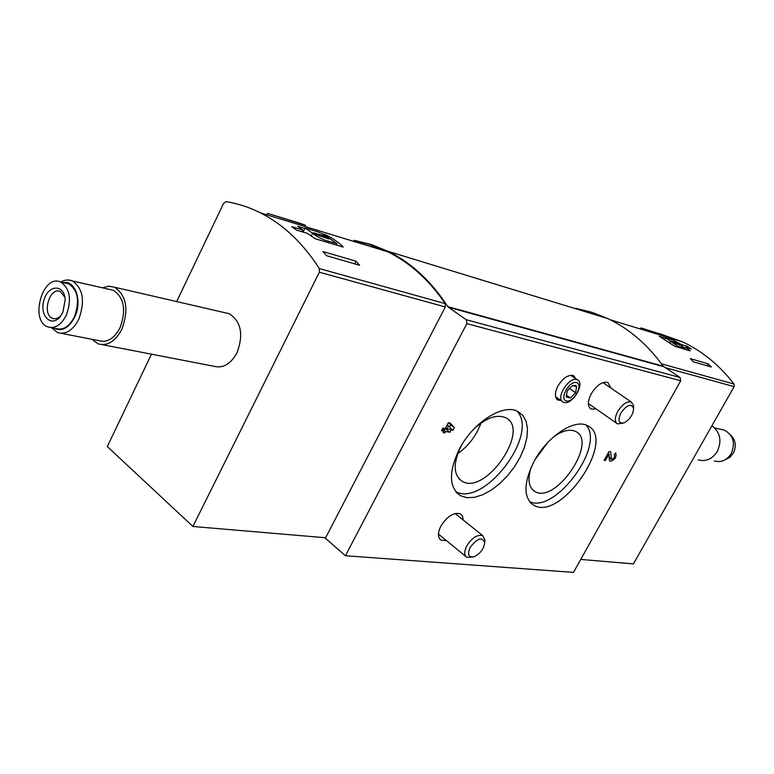 <?xml version="1.0" encoding="UTF-8"?>
<svg xmlns="http://www.w3.org/2000/svg" width="774" height="774" viewBox="0 0 774 774"><rect width="100%" height="100%" fill="white"/><g stroke="black" fill="none" stroke-linecap="round" stroke-linejoin="round"><path stroke-width="1.16" d="M690.205 358.594L693.417 361.816L711.354 367.002L708.162 363.828L690.205 358.594M686.422 347.545L687.109 346.317L691.327 349.026L685.619 347.303L690.215 350.883L674.686 346.239L659.255 336.284L665.485 338.18M674.909 341.044L681.391 344.585L687.109 346.317M660.58 333.971L682.6 341.895C702.386 351.202 719.53 365.251 734.042 384.049L734.149 386.623L633.422 563.898L580.742 559.418M659.313 333.768L640.998 327.915L663.357 335.007L662.883 335.868M659.419 333.565L663.357 335.007M576.088 308.371L592.139 312.377L607.745 318.559C629.291 328.824 647.77 344.701 663.173 366.199L680.123 377.509L680.723 380.779L573.486 572.383L345.446 555.742L324.761 537.678M596.232 409.001L591.143 409.03C587.476 406.466 587.505 401.406 591.21 393.85C596.735 385.094 602.288 381.292 607.861 382.443L610.831 388.006M446.453 540.629L441.064 540.175C437.649 537.572 437.6 532.87 440.919 526.068C447.256 516.219 453.728 512.127 460.327 513.791L462.523 516.161L463.171 519.954M663.686 366.702L448.369 307.21L466.258 319.73L466.848 323.638L345.446 555.742M534.06 461.41C547.131 436.526 574.492 418.444 587.263 425.584C617.662 438.423 561.305 521.986 533.75 505.248C523.272 497.846 523.379 483.237 534.06 461.41M459.369 449.084C473.049 422.323 503.323 403.244 517.806 411.439L522.847 415.386L526.126 421.308L527.491 428.873L526.91 437.658L524.443 447.227L520.225 457.105L514.468 466.78L507.463 475.817L499.559 483.74L491.132 490.184L482.589 494.799L474.356 497.353L466.867 497.672L460.501 495.708C448.862 487.504 448.485 471.956 459.369 449.084M561.024 400.555L558.044 400.081C554.61 397.642 554.561 392.969 557.909 386.062C562.979 377.983 568.164 374.5 573.457 375.584L576.127 379.008M614.208 454.754L615.707 452.819C616.801 457.124 614.924 459.979 610.076 461.372L609.254 459.775L609.08 453.932L605.384 460.598L604.107 460.375L609.012 451.523L610.773 451.852L611.392 459.379C613.985 458.634 614.982 457.115 614.401 454.822L614.208 454.754M454.328 427.635L452.8 430.518L448.552 425.913L447.014 428.815L451.261 429.58L450.023 432.25L445.611 431.476L444.847 432.918L443.134 432.618L443.899 431.166L441.499 430.741L442.912 428.08L445.311 428.506L448.378 422.691L450.081 423.001L454.328 427.635L450.662 424.858L449.539 426.987M353.979 240.298L371.297 244.516L388.142 251.357C411.4 262.86 431.292 281.281 447.807 306.62L448.369 307.21M352.905 241.149L356.621 241.304L368.811 244.303L387.813 251.811C409.968 262.754 429.125 280.033 445.263 303.64L445.311 306.959L325.631 537.756L192.9 526.484L107.305 446.55L151.491 354.173M176.646 301.57L223.628 203.32L226.027 201.637C237.86 203.543 249.363 207.306 260.538 212.918C283.265 224.421 302.866 242.978 319.333 268.578L319.343 272.216L192.9 526.484M356.03 261.196L359.62 265.279L326.58 255.72L322.971 251.56L356.03 261.196L354.695 263.857M266.875 214.862L267.601 213.363L300.97 223.599L305.43 225.282L304.85 226.463M267.601 213.363L305.43 225.282M304.821 228.485L297.806 226.347L302.663 229.984L291.798 226.695L296.597 230.13L307.462 233.4L315.134 238.711L343.211 247.109C339.767 243.171 334.02 239.108 325.97 234.919L322.178 233.767M224.818 312.696L229.181 313.702C241.149 321.481 243.752 334.513 236.999 352.799C230.652 364.215 222.883 368.685 213.692 366.208L102.391 344.682M586.034 425.061C605.578 445.737 554.977 514.207 529.484 501.61M553.729 436.729C562.446 430.654 569.683 428.864 575.43 431.379C598.457 441.132 555.926 504.3 535.008 491.606C528.632 487.678 527.346 479.58 531.138 467.322M516.945 411.052C539.623 434.127 484.147 507.309 455.77 491.703M473.872 429.009C486.072 417.863 496.598 414.071 505.451 417.621C531.293 428.922 485.714 495.786 462.165 481.312C453.245 475.043 452.916 463.249 461.169 445.911M547.557 442.709L535.028 459.669M480.954 423.088C476.329 435.685 468.57 445.911 457.676 453.757M608.083 453.206L609.08 453.932M604.388 459.872L605.384 460.598M447.217 424.897L448.552 425.913M445.679 427.799L447.014 428.815M446.762 428.612L446.366 429.464L450.023 432.25M446.366 429.464L442.544 428.777M442.409 429.028L445.611 431.476M443.512 431.902L444.847 432.918M442.031 429.744L443.899 431.166M448.736 422.759L450.662 424.858M684.564 349.19L685.619 347.303M681.101 345.107L681.391 344.585M325.612 235.654L325.97 234.919M301.821 231.697L302.663 229.984M677.211 345.872L684.68 348.01L679.824 344.353L673.157 340.067L665.65 337.89L677.211 345.872L676.679 346.829M681.362 348.232L681.894 347.274M669.674 342.959L670.468 341.528M671.861 342.118L680.123 345.001L676.263 342.669L670.468 340.908L671.861 342.118M305.072 227.962L312.599 233.313C317.737 237.26 323.097 239.911 328.66 241.256L337.029 243.762L329.463 238.411C324.393 234.532 319.091 231.91 313.567 230.546L305.072 227.962L303.05 232.074M311.245 236.041L312.599 233.313M328.012 242.562L328.66 241.256M336.38 245.068L337.029 243.762M314.776 234.203L328.998 238.943L324.267 236.022L313.818 232.858L313.112 232.8L314.776 234.203M725.228 459.746L729.776 457.405L733.259 453.312C736.645 446.153 735.735 440.029 730.55 434.92M714.354 460.975C721.233 462.736 726.844 460.298 731.188 453.68C735.658 442.999 733.375 435.152 724.329 430.121L721.087 429.377M698.177 459.911C705.965 461.885 712.332 459.088 717.266 451.532C722.065 440.822 720.275 432.231 711.906 425.777M91.854 339.293L98.075 343.849C107.373 346.404 115.316 341.498 121.905 329.134C128.987 309.368 126.501 295.397 114.426 287.202L108.592 286.187L102.555 287.831M61.349 333.333L98.888 340.666C107.17 342.959 114.242 338.606 120.096 327.596C126.394 310.016 124.169 297.593 113.42 290.318L109.502 289.418M51.326 327.596L57.499 332.578C65.8 334.89 72.911 330.392 78.832 319.082C85.227 301.028 83.05 288.305 72.292 280.904C68.576 279.395 64.735 279.782 60.769 282.075M53.851 328.099C61.717 331.969 68.673 328.321 74.72 317.127C82.615 301.299 75.368 279.878 63.275 282.645M51.2 327.576L55.96 328.515C63.129 330.527 69.283 326.638 74.391 316.847C79.915 301.241 78.029 290.25 68.731 283.874L65.345 283.11M66.332 315.182C71.866 299.499 69.989 288.45 60.691 282.055C42.773 273.377 29.286 320.813 47.882 326.918C55.051 328.931 61.204 325.022 66.332 315.182M62.926 312.193L65.2 299.577C64.165 283.797 48.094 284.542 43.895 300.293C39.184 315.821 51.5 328.07 60.401 316.373L62.926 312.193M64.89 297.264L60.285 291.508C49.594 286.38 41.535 314.66 52.613 318.346C55.525 319.362 58.369 318.375 61.136 315.366M707.078 365.763L708.162 363.828M640.398 328.998L640.998 327.915M570.399 397.962L575.585 392.737L576.62 386.545L575.856 385.549L572.45 385.558L567.236 390.802L566.22 397.014L570.399 397.962L575.585 392.737L576.62 386.545L572.45 385.558L567.236 390.802L566.22 397.014L570.399 397.962L566.21 395.021M564.178 402.461C572.644 404.976 585.531 382.937 577.356 379.85C569.422 375.477 554.726 398.862 563.308 402.17L564.178 402.461M566.433 400.961C573.737 402.693 583.789 384.272 576.437 382.569C569.103 380.692 558.944 399.432 566.433 400.961M569.151 388.248L575.585 392.737M633.558 407.366L633.529 405.499L631.332 402.035C626.843 401.087 622.296 404.231 617.691 411.478C614.585 417.737 614.527 421.869 617.526 423.881L623.37 423.097M620.845 413.035C617.565 420.756 618.745 423.988 624.376 422.739C630.21 419.169 633.277 414.332 633.577 408.208C631.071 403.206 626.824 404.821 620.845 413.035M484.756 541.848L484.901 539.933L482.734 535.647C477.423 534.283 472.121 537.678 466.828 545.834C464.052 551.465 464.061 555.316 466.867 557.367L473.204 556.98M470.166 547.402C467.119 554.755 468.56 557.822 474.491 556.603C480.509 553.4 483.914 548.747 484.688 542.632C482.086 536.556 477.248 538.143 470.166 547.402M734.042 384.049L661.489 363.848M680.723 380.779L466.848 323.638M680.123 377.509L466.258 319.73M663.173 366.199L447.807 306.62M734.149 386.623L664.982 367.553M319.333 268.578L445.263 303.64M319.343 272.216L445.311 306.959M609.177 457.25L610.957 458.527M675.683 343.714L676.263 342.669M678.082 344.44L678.45 343.772M313.576 233.342L313.818 232.858M323.561 237.454L324.267 236.022M326.88 238.45L327.325 237.541M328.166 238.847L328.428 238.324M682.6 341.895L610.299 319.807M607.745 318.559L388.142 251.357M260.538 212.918L387.813 251.811M530.364 502.655L533.75 505.248M456.418 492.477L460.501 495.708M532.415 489.642L535.008 491.606M459.03 478.864L462.165 481.312M556.893 399.22L558.044 400.081M609.196 457.802L611.208 459.243M439.845 539.13L441.064 540.175M589.972 408.179L591.143 409.03M684.1 349.055L684.68 348.01M664.643 339.709L665.64 337.909M724.329 430.121L714.683 427.916M229.181 313.702L114.426 287.202M113.42 290.318L72.292 280.904M68.731 283.874L60.691 282.055M54.615 318.753L52.613 318.346M555.635 396.752L562.243 401.416M570.699 375.255L577.356 379.85M588.385 403.515L616.578 423.223M602.917 382.598L631.332 402.035M633.577 408.208L633.529 405.499M438.452 534.07L465.871 556.545M455.112 513.481L482.734 535.647M484.688 542.632L484.901 539.933"/></g></svg>
